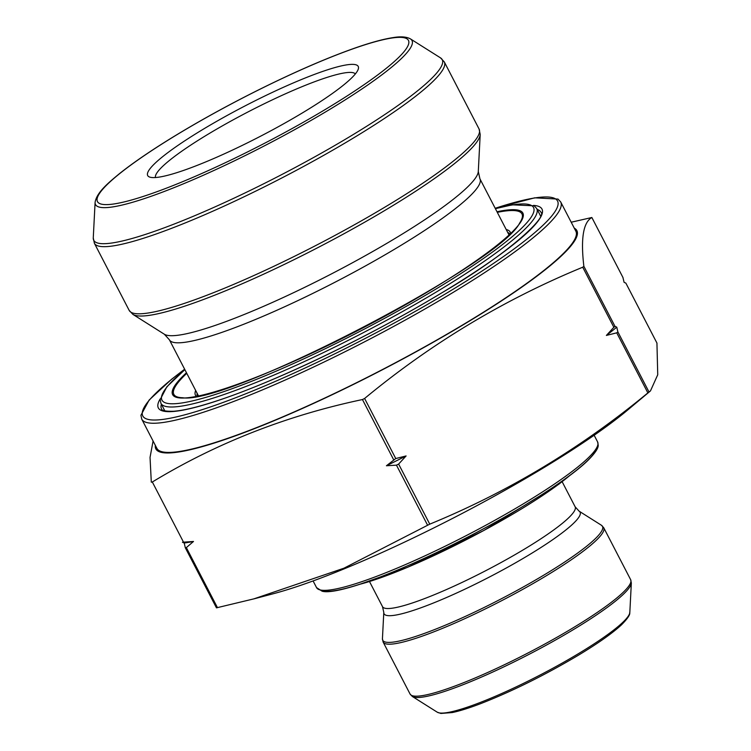 <?xml version="1.0" encoding="UTF-8"?>
<svg xmlns="http://www.w3.org/2000/svg" width="751" height="751" viewBox="0 0 751 751"><rect width="100%" height="100%" fill="white"/><g stroke="black" fill="none" stroke-linecap="round" stroke-linejoin="round"><path stroke-width="1.13" d="M185.319 547.779L184.211 543.011L182.446 542.241L193.495 541.462L186.342 547.61L185.319 547.779L216.457 607.85L253.876 598.866L343.93 568.207L429.76 524.151C508.183 491.961 580.889 448.216 647.869 392.895L650.469 390.905L657.735 374.758L656.937 343.066M617.876 331.923L616.731 332.834L606.376 335.425L613.858 327.286L615.003 326.375L616.768 327.154L617.876 331.923L649.014 391.994M398.621 464.08L396.462 465.16L386.427 465.761L395.749 458.542L406.103 455.941L398.621 464.08L429.76 524.151M657.003 343.179L625.865 283.118L624.1 282.338L622.908 277.401M571.201 222.221L591.854 217.508C583.264 222.334 580.598 238.602 583.865 266.314L582.729 267.215C503.883 299.658 431.177 343.414 364.61 398.471L362.451 399.551C286.478 415.594 216.438 443.071 152.331 482.001L151.308 482.17L150.04 457.434L153.082 441.015M560.715 202L575.839 231.167A235.945 33.861 152.6 0 1 381.94 369.821A235.945 33.861 152.6 0 1 156.875 448.338L141.761 419.171A235.945 33.861 152.6 0 0 450.337 294.092A235.945 33.861 152.6 0 0 560.715 202L558.031 199.081L534.712 197.823L495.172 208.234M574.271 228.154A237.138 34.039 152.6 0 1 360.452 380.945A237.138 34.039 152.6 0 1 155.316 445.315M302.756 112.697A118.564 17.02 152.6 0 1 149.937 177.161A118.564 17.02 152.6 0 1 245.126 105.872A118.564 17.02 152.6 0 1 358.246 69.186A118.564 17.02 152.6 0 1 302.756 112.697M355.364 73.917A112.641 16.165 -27.4 0 0 208.346 134.063A112.641 16.165 -27.4 0 0 155.466 177.536M253.885 598.885L273.402 593.712A237.138 34.039 -27.4 0 0 541.555 469.028A237.138 34.039 -27.4 0 0 627.46 410.196L650.469 390.905M184.211 543.011A274.5 39.399 -27.4 0 0 193.495 541.462M386.427 465.761A274.5 39.399 -27.4 0 0 406.103 455.941M606.376 335.425A274.5 39.399 -27.4 0 0 616.768 327.154M569.605 475.636A139.32 19.995 152.6 0 1 360.236 584.165M509.873 234.077A176.072 25.271 -27.4 0 0 509.751 233.918A176.072 25.271 -27.4 0 0 507.695 232.406M197.166 393.364A176.072 25.271 -27.4 0 0 197.278 396.106M506.202 229.515A177.255 25.44 152.6 0 1 509.863 231.561A177.255 25.44 152.6 0 1 510.605 233.373M196.274 396.303A177.255 25.44 152.6 0 1 195.664 390.482M186.774 373.331A196.058 28.144 -27.4 0 0 182.671 397.748C227.44 405.155 499.875 263.939 519.636 223.085A196.058 28.144 -27.4 0 0 521.579 213.312A196.058 28.144 -27.4 0 0 497.312 212.364M184.896 369.699A209.276 30.04 -27.4 0 0 310.041 355.946A209.276 30.04 -27.4 0 0 533.135 206.919A209.276 30.04 -27.4 0 0 495.425 208.74M496.993 211.754A197.241 28.313 152.6 0 1 522.48 212.486A197.241 28.313 152.6 0 1 320.902 348.849A197.241 28.313 152.6 0 1 186.464 372.721M540.626 216.063L536.73 208.553A211.641 30.378 152.6 0 1 362.808 332.918A211.641 30.378 152.6 0 1 160.93 403.343L164.826 410.853M647.869 392.895L616.731 332.834M427.601 525.231L396.462 465.16M217.48 607.681L186.342 547.61M622.992 277.57L591.854 217.508M615.003 326.375L583.865 266.314M613.858 327.286L582.729 267.215M395.749 458.542L364.61 398.471M393.59 459.621L362.451 399.551M183.469 542.062L152.331 482.001M95.095 202.376C96.588 192.547 108.379 182.793 119.249 173.819C132.26 163.427 149.205 151.768 170.073 138.851C197.175 122.15 226.614 105.853 258.41 89.97C295.509 71.533 328.168 57.395 356.387 47.548C371.435 42.347 383.648 39.043 393.017 37.616C400.734 36.301 406.544 36.724 410.459 38.911A178.231 25.581 152.6 0 1 328.628 110.087A178.231 25.581 152.6 0 1 95.095 202.376L93.265 237.898A196.264 28.172 -27.4 0 0 280.949 174.992A196.264 28.172 -27.4 0 0 440.537 57.883L444.292 61.901A197.062 28.285 152.6 0 1 282.357 177.696A197.062 28.285 152.6 0 1 94.391 243.277L129.181 310.398A197.062 28.285 -27.4 0 0 317.147 244.826A197.062 28.285 -27.4 0 0 479.082 129.022L444.292 61.901M478.293 171.51L480.199 134.41A196.264 28.172 152.6 0 1 387.91 208.6A196.264 28.172 152.6 0 1 132.936 314.416L164.356 334.242L169.397 339.799A174.889 25.102 152.6 0 0 336.213 281.597A174.889 25.102 152.6 0 0 479.927 178.832L478.293 171.51A177.424 25.468 152.6 0 1 332.064 273.589A177.424 25.468 152.6 0 1 164.356 334.242M161.39 404.226A213.688 30.669 -27.4 0 0 161.521 408.92C161.718 410.628 165.68 411.417 173.415 411.266C183.807 410.534 199.137 406.789 219.395 400.011C277.11 380.888 370.703 335.847 440.762 293.453C507.385 254.683 547.676 216.983 540.955 212.242A213.688 30.669 -27.4 0 0 537.19 209.426M184.662 369.257A233.58 33.523 -27.4 0 0 191.899 412.825A233.58 33.523 -27.4 0 0 448.263 292.177A233.58 33.523 -27.4 0 0 495.2 208.29M533.492 205.399A216.063 31.007 152.6 0 1 440.903 293.397A216.063 31.007 152.6 0 1 238.527 393.224A216.063 31.007 152.6 0 1 160.226 398.884M326.525 108.735A175.152 25.14 -27.4 0 0 335.246 55.452A175.152 25.14 -27.4 0 0 97.104 198.762A175.152 25.14 -27.4 0 0 326.525 108.735M316.546 587.611A158.283 22.718 -27.4 0 0 523.56 503.705A158.283 22.718 -27.4 0 0 597.608 441.926L598.228 445.249C598.162 446.291 598.575 449.877 587.404 460.926C566.292 481.419 509.507 516.66 451.98 545.104C388.511 576.637 335.284 595.092 322.141 591.215L316.546 587.611L313.092 580.945M596.932 447.277A155.917 22.38 152.6 0 1 468.455 536.721A155.917 22.38 152.6 0 1 321.306 590.155M369.501 581.565L382.512 606.658A108.491 15.574 -27.4 0 0 524.395 549.15A108.491 15.574 -27.4 0 0 575.144 506.812L562.142 481.71M382.512 606.658L383.789 612.431A110.397 15.846 -27.4 0 0 528.432 555.271A110.397 15.846 -27.4 0 0 579.124 511.178L575.144 506.812M383.789 612.431L382.437 638.744A123.755 17.761 -27.4 0 0 544.578 574.665A123.755 17.761 -27.4 0 0 601.401 525.24L579.124 511.178M630.652 579.688L603.71 527.709A124.225 17.827 152.6 0 1 545.592 576.195A124.225 17.827 152.6 0 1 383.123 642.049L410.065 694.027A124.225 17.827 -27.4 0 0 572.534 628.174A124.225 17.827 -27.4 0 0 630.652 579.688L631.338 582.992A123.755 17.761 152.6 0 1 573.144 629.77A123.755 17.761 152.6 0 1 412.374 696.496L410.065 694.027M412.374 696.496L437.27 712.201A108.829 15.621 -27.4 0 0 578.655 653.53A108.829 15.621 -27.4 0 0 629.826 612.394L631.338 582.992M358.931 584.588L407.558 567.324L483.832 530.497L558.65 484.339L570.704 474.81M536.73 208.553L534.186 205.812L512.276 204.826L495.388 208.665M184.859 369.633L166.863 386.774L160.16 399.645L160.93 403.343M410.459 38.911L440.537 57.883M508.99 234.903L479.927 178.832M198.461 395.871L169.397 339.799M129.181 310.398L132.936 314.416M479.082 129.022L480.199 134.41M93.265 237.898L94.391 243.277M184.633 369.201L171.453 379.377L149.111 400.076L140.925 415.284L141.761 419.171M594.144 435.251L597.608 441.926M383.123 642.049L382.437 638.744M603.71 527.709L601.401 525.24M629.826 612.394C628.981 612.544 632.746 613.445 621.49 624.832C612.44 633.215 598.068 643.354 578.383 655.229C544.757 675.177 512.088 691.361 480.358 703.762C468.962 708.109 459.593 711.037 452.243 712.558L440.903 713.45L437.27 712.201"/></g></svg>
